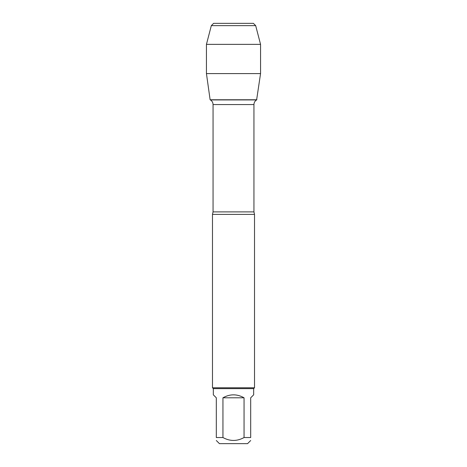 <?xml version="1.0" encoding="UTF-8"?>
<svg xmlns="http://www.w3.org/2000/svg" width="467" height="467" viewBox="0 0 467 467"><rect width="100%" height="100%" fill="white"/><g stroke="black" fill="none" stroke-linecap="round" stroke-linejoin="round"><path stroke-width="0.7" d="M250.691 437.538C250.691 441.408 250.691 441.408 250.691 437.538L244.054 437.538C237.02 441.408 229.986 441.408 222.946 437.538L216.309 437.538C216.309 441.408 216.309 441.408 216.309 437.538L216.309 397.796L213.326 394.819L213.326 388.632L253.674 388.632L253.674 394.819L250.691 397.796L250.691 437.538M250.691 440.515L247.563 443.65L219.437 443.65L216.309 440.515M244.054 437.538L244.054 397.796C237.02 393.856 229.98 393.856 222.946 397.796L222.946 437.538M255.683 25.644L253.388 23.35L213.612 23.35L211.317 25.644L255.683 25.644L260.557 44.365L260.557 73.593L206.443 73.593L210.121 99.769L256.879 99.769L210.383 99.92C212.1 100.989 212.993 102.536 213.057 104.555L213.057 211.895L212.485 214.394L212.485 387.791L254.515 387.791L254.515 214.394L212.485 214.394M213.326 388.632L212.485 387.791M222.946 397.796L244.054 397.796M260.557 44.365L206.443 44.365L206.443 73.593L210.121 99.769L233.5 99.769M213.612 23.35L211.317 25.644L206.443 44.365L206.443 73.593M213.057 211.895L253.943 211.895L254.515 214.394M253.943 211.895L253.943 104.555L213.057 104.555M210.383 99.92L256.617 99.92L260.557 73.593M253.943 104.555C254.007 102.536 254.9 100.989 256.617 99.92M253.674 388.632L254.515 387.791M211.317 25.644L206.443 44.365"/></g></svg>
